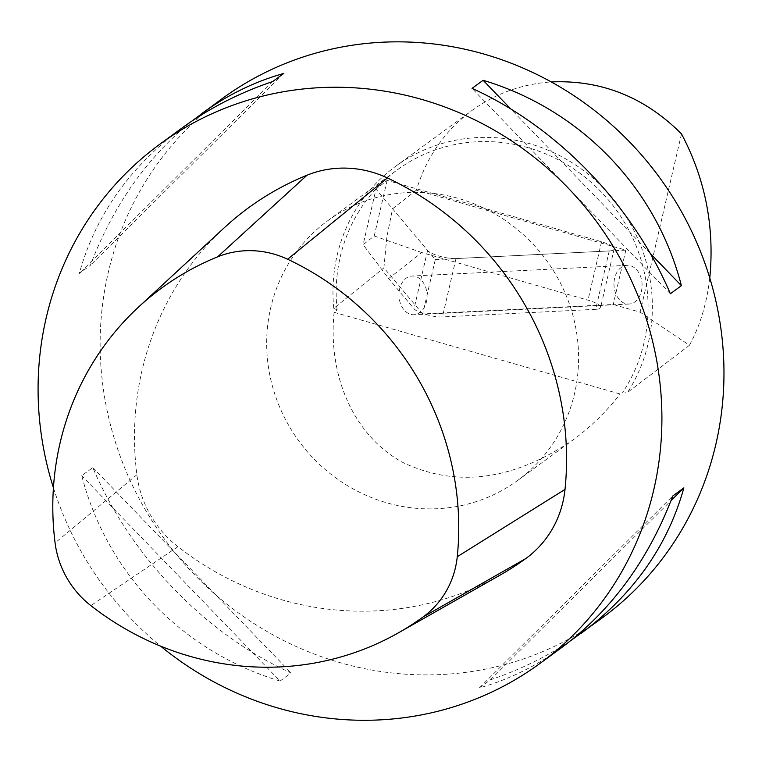 <?xml version="1.0" encoding="UTF-8"?>
<svg xmlns="http://www.w3.org/2000/svg" width="762" height="762" viewBox="0 0 762 762"><rect width="100%" height="100%" fill="white"/><g stroke="black" fill="none" stroke-linecap="round" stroke-linejoin="round"><path stroke-width="0.57" stroke-dasharray="3.81 2.86" d="M422.691 313.954L383.915 267.853L386.82 237.144L392.563 208.788L435.293 259.604L422.691 313.954L613.239 304.486L640.137 312.182L689.458 345.262L627.526 392.459L623.106 391.782L620.163 394.021L334.099 312.325L337.109 309.886L333.785 308.343L383.915 267.853M53.435 487.851A321.755 306.524 -126.2 0 0 160.63 646.147M601.98 618.096A321.755 306.524 53.8 0 1 275.863 636.451A321.755 306.524 53.8 0 1 100.165 347.682A321.755 306.524 53.8 0 1 222.133 98.66M280.035 681.047L291.094 672.97C205.959 634.517 130.512 556.374 92.802 467.582L81.744 475.669C106.899 573.643 182.347 651.786 280.035 681.047L81.744 475.669M181.851 128.121C129.711 166.916 95.517 215.36 79.277 273.472L90.335 265.386C113.071 205.626 146.971 157.486 192.053 120.958M571.09 640.375C546.583 656.777 519.703 669.922 490.433 679.799L479.384 687.886C508.568 679.714 536 666.274 561.699 647.557M272.71 81.534L79.277 273.472M283.769 73.447L90.335 265.386M92.802 467.582L291.094 672.97M479.384 687.886L672.817 495.948M490.433 679.799L671.046 500.586M670.35 293.751L472.059 88.373M650.177 253.317L510.854 109.023M420.7 192.462A160.877 153.257 53.8 0 1 569.995 305.791A160.877 153.257 53.8 0 1 517.598 480.498A160.877 153.257 53.8 0 1 298.923 441.103A160.877 153.257 53.8 0 1 327.67 220.78A160.877 153.257 53.8 0 1 420.7 192.462M334.099 312.325C327.584 377.6 354.759 436.636 403.317 462.696C456.99 487.928 513.54 480.365 572.957 440.017C590.54 427.111 606.276 411.785 620.163 394.021M333.785 308.343A164.735 156.943 53.8 0 1 395.43 166.449A164.735 156.943 53.8 0 1 600.437 185.004A164.735 156.943 53.8 0 1 627.526 392.459M709.774 278.025C706.822 303.39 700.049 325.793 689.458 345.262M435.293 259.604L625.84 250.127L416.414 190.157C426.349 157.258 444.856 130.702 471.945 110.5C495.433 93.555 521.856 84.03 551.202 81.915M416.414 190.157L392.563 208.788M681.495 133.912L640.137 312.182M625.84 250.127L613.239 304.486M337.109 309.886A160.877 153.257 53.8 0 1 397.164 169.964A160.877 153.257 53.8 0 1 490.195 141.656A160.877 153.257 53.8 0 1 628.631 229.781A160.877 153.257 53.8 0 1 623.106 391.782M387.125 180.394L374.228 235.963L363.122 244.678L388.63 278.568L421.786 252.555L587.997 300.152A17.374 4.372 13.1 0 1 600.599 307.477L614.134 249.107A17.374 4.372 13.1 0 0 601.542 241.792L387.125 180.394L376.009 189.109L363.122 244.678M614.134 249.107A17.374 4.372 13.1 0 1 609.238 250.946L455.99 258.575A17.374 4.372 -166.9 0 1 427.596 250.441L376.009 189.109M609.238 250.946L595.703 309.315A17.374 4.372 13.1 0 0 600.599 307.477M595.703 309.315L442.446 316.935A17.374 4.372 13.1 0 1 414.052 308.8L388.63 278.568M421.786 252.555L374.228 235.963M224.247 227.79A300.657 286.417 -126.2 0 0 136.874 474.716A104.508 99.555 -126.2 0 0 177.927 546.687A300.657 286.417 -126.2 0 0 500.015 575.158M399.012 293.113A19.374 14.049 -92.8 0 0 413.985 314.735A19.374 14.049 -92.8 0 0 427.053 294.684A19.374 14.049 -92.8 0 0 412.061 276.035A19.374 14.049 -92.8 0 0 399.012 293.113M613.972 283.578A19.374 14.049 -92.8 0 0 628.993 304.038A19.374 14.049 -92.8 0 0 642.071 283.997A19.374 14.049 -92.8 0 0 627.069 265.347A19.374 14.049 -92.8 0 0 614.02 282.426A19.374 14.049 -92.8 0 0 613.972 283.578M601.542 241.792L587.997 300.152M455.99 258.575L442.446 316.935M427.596 250.441L414.052 308.8M136.874 474.716L55.083 542.925M177.927 546.687L90.83 605.609M395.43 166.449L471.945 110.5M517.598 480.498L572.957 440.017M327.67 220.78L397.164 169.964M627.069 265.347L412.061 276.035M628.993 304.038L413.985 314.735"/><path stroke-width="1.14" d="M160.63 646.147A321.755 306.524 -126.2 0 0 539.915 663.483A321.755 306.524 -126.2 0 0 597.418 222.828A321.755 306.524 -126.2 0 0 160.068 144.047A321.755 306.524 -126.2 0 0 38.1 393.068A321.755 306.524 -126.2 0 0 53.435 487.851M192.053 120.958L222.133 98.66A321.755 306.524 53.8 0 1 408.194 42.024A321.755 306.524 53.8 0 1 706.784 268.672A321.755 306.524 53.8 0 1 601.98 618.096L571.09 640.375M472.059 88.373L483.108 80.286C580.806 109.547 656.253 187.69 681.399 285.664L670.35 293.751C632.641 204.959 557.193 126.816 472.059 88.373M201.454 113.776C227.143 95.059 254.584 81.62 283.769 73.447L272.71 81.534C239.23 92.85 208.94 108.375 181.851 128.121L160.068 144.047M539.915 663.483L561.699 647.557C611.295 610.619 648.338 560.08 672.817 495.948L683.876 487.861C667.636 545.973 633.441 594.417 581.301 633.222M671.046 500.586L683.876 487.861M681.399 285.664L650.177 253.317M510.854 109.023L483.108 80.286M551.202 81.915C601.351 79.791 644.785 97.126 681.495 133.912C705.298 178.975 714.727 227.009 709.774 278.025M90.83 605.609A287.169 273.577 -126.2 0 0 398.478 632.803A287.169 273.577 -126.2 0 0 423.015 617.001A91.021 86.716 -126.2 0 0 457.257 556.717A287.169 273.577 -126.2 0 0 287.607 259.242A91.021 86.716 -126.2 0 0 217.608 256.842A287.169 273.577 -126.2 0 0 138.532 307.067A287.169 273.577 -126.2 0 0 55.083 542.925A91.021 86.716 -126.2 0 0 90.83 605.609M398.478 632.803L500.015 575.158A300.657 286.417 -126.2 0 0 525.694 558.622A104.508 99.555 -126.2 0 0 565.013 489.404A300.657 286.417 -126.2 0 0 387.391 177.956A104.508 99.555 -126.2 0 0 307.029 175.203A300.657 286.417 -126.2 0 0 224.247 227.79L138.532 307.067M307.029 175.203L217.608 256.842M525.694 558.622L423.015 617.001M565.013 489.404L457.257 556.717M387.391 177.956L287.607 259.242"/></g></svg>
